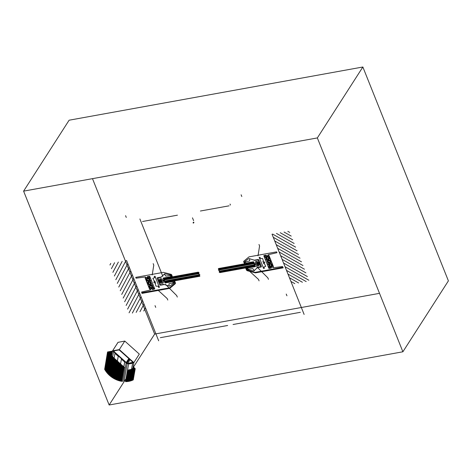 <?xml version="1.0" encoding="UTF-8"?>
<svg xmlns="http://www.w3.org/2000/svg" width="472" height="472" viewBox="0 0 472 472"><rect width="100%" height="100%" fill="white"/><g stroke="black" fill="none" stroke-linecap="round" stroke-linejoin="round"><path stroke-width="0.71" d="M379.512 293.342L154.651 334.076L109.138 405L23.6 191.136L317.349 137.924L402.887 351.787L448.4 280.864L402.887 351.787L109.138 405L154.651 334.076L92.488 178.658M69.113 120.212L23.6 191.136L69.113 120.212L362.862 67L448.4 280.864M317.349 137.924L362.862 67L317.349 137.924M126.349 362.573L126.112 362.944L127.051 363.788L127.287 363.416L127.145 363.818L127.387 363.44L127.145 363.818L133.853 362.602L139.311 354.088L133.853 362.602L119.316 349.581L124.779 341.067L119.316 349.581L112.613 350.79L118.071 342.283L112.578 350.861L113.646 351.687L114.466 350.779L114.088 351.369L113.563 350.944L118.566 350.035L118.802 349.669L118.566 350.035A1.357 1.109 32.7 0 1 119.717 350.419L132.927 362.254L133.128 361.947L132.862 362.461L133.163 361.983M126.171 362.85L126.484 362.449L126.921 363.033A0.501 0.407 32.7 0 0 127.688 363.393L130.065 359.688L127.688 363.393L132.956 362.307M126.921 363.033L129.434 359.121L126.921 363.033M126.484 362.449L128.915 358.661L126.484 362.449M126.378 362.378L128.821 358.572M126.331 362.974L126.585 362.584L126.331 362.974M118.035 342.342L124.779 341.067L139.311 354.088M119.717 350.419L119.917 350.112L119.717 350.419M113.563 350.944L113.793 350.578L113.563 350.944M106.224 371.771L109.516 354.242L109.244 354.667L109.516 354.242L109.244 354.667L124.036 367.918L109.244 354.667L109.516 354.242L124.502 367.458L124.23 367.883L124.502 367.458L109.71 354.207L109.439 354.631L124.23 367.883L124.502 367.458M109.244 354.667L124.124 367.788M109.439 354.631L109.71 354.207L109.439 354.631L124.136 367.9L109.439 354.631M300.369 312.311L233.056 324.506M218.695 269.005L253.511 262.697L254.762 265.819L219.392 272.226M218.689 269.565L253.724 263.217M218.565 270.143L253.93 263.736M219.474 271.093L254.343 264.78M219.279 271.689L254.555 265.299M254.939 266.261L219.893 272.609L219.161 272.049L219.551 270.863L218.329 269.966L218.925 269.305L218.347 268.556L253.322 262.22L254.951 266.296M254.243 260.178L258.113 259.512A0.584 0.472 32.7 0 1 258.827 259.919L261.423 266.409A0.584 0.472 32.7 0 1 261.11 267.005L257.264 267.736L253.965 270.881A0.389 0.319 32.7 0 1 253.665 270.952L247.847 269.713A0.389 0.319 32.7 0 1 247.517 269.441L247.039 268.238L246.325 268.279L246.827 269.76A0.914 0.743 32.7 0 0 247.546 270.373A0.914 0.743 32.7 0 1 246.815 269.76L246.231 268.297L245.8 268.379L246.384 269.842A1.398 1.139 32.7 0 0 247.487 270.786L255.228 272.81A0.914 0.743 32.7 0 0 255.629 272.828L283.165 267.836L282.999 267.423L255.57 272.391A0.914 0.743 32.7 0 1 255.169 272.373L247.534 270.379L254.974 272.315A0.914 0.743 32.7 0 0 255.376 272.332L282.929 267.211L282.516 266.527L273.211 267.766L272.633 267.01L271.176 267.276L271.235 268.12L268.81 268.297L263.807 255.794L266.037 255.122L266.615 255.871L268.072 255.606L268.013 254.762L276.981 252.691L276.651 251.859L249.181 256.833A0.914 0.743 32.7 0 0 248.844 256.986L243.865 261.175A0.914 0.743 32.7 0 0 243.705 261.954L244.372 263.4L245.021 263.193L244.537 261.99A0.389 0.319 32.7 0 1 244.62 261.647L248.726 258.609A0.389 0.319 32.7 0 1 249.045 258.567L254.314 260.196M302.983 265.529L279.147 251.995M301.508 261.854L277.672 248.319M300.039 258.172L276.203 244.638M298.57 254.496L274.733 240.962M297.094 250.815L273.258 237.28M295.625 247.139L272.651 234.088M294.156 243.458L276.445 233.404M292.681 239.782L280.238 232.714M308.865 280.244L285.029 266.709M307.396 276.568L283.56 263.034M305.927 272.887L282.091 259.352M304.452 269.211L280.616 255.677M291.212 236.1L284.038 232.029M289.737 232.425L287.832 231.339M275.058 241.77L288.994 276.622M272.037 234.224L292.015 284.168M285.247 267.252L304.121 314.44M298.611 282.952L289.442 277.748M302.404 282.262L287.973 274.067M306.198 281.572L286.504 270.391M291.283 282.333L296.115 294.422M294.811 283.637L290.917 281.424M252.827 268.592L248.537 269.17A0.389 0.319 32.7 0 1 248.077 268.892L247.723 268.013L248.03 267.901L255.452 266.615L255.075 266.591L254.237 264.515L254.668 264.432L255.499 266.515L254.727 264.58L255.794 264.255L256.272 265.105A1.209 0.985 32.7 0 0 257.765 265.954L258.851 265.754L258.727 264.745L259.712 264.562L260.397 265.931A0.914 0.743 32.7 0 1 259.901 266.857L257.594 267.317L254.544 270.35L253.647 269.884L252.827 268.592M249.759 260.916L245.617 261.866A0.389 0.319 32.7 0 0 245.422 262.255L246.124 263.134L253.499 261.742L254.567 263.842L255.558 263.665L255.334 262.768A1.209 0.985 32.7 0 1 255.995 261.529L257.087 261.335L257.73 262.249L258.715 262.072L258.29 260.662A0.914 0.743 32.7 0 0 257.169 260.025L254.833 260.408L249.93 258.815L249.505 259.517L249.759 260.916M247.965 267.524L254.408 266.356L254.573 266.774L248.13 267.937L247.965 267.524M246.349 263.482L252.791 262.314L252.626 261.901L246.183 263.063L246.349 263.482M249.765 271.418L258.473 279.383L259.075 280.881M256.597 266.591L267.848 277.837L268.45 279.335M268.356 266.798L269.966 265.653A0.973 0.796 32.7 0 0 271.329 265.606A0.973 0.796 32.7 0 0 270.822 264.338A0.973 0.796 32.7 0 0 269.606 264.757L267.134 264.113L265.476 259.972L267.134 258.579A0.973 0.796 32.7 0 0 268.503 258.532A0.973 0.796 32.7 0 0 267.996 257.264A0.973 0.796 32.7 0 0 266.774 257.683L264.526 257.234L263.99 255.535L265.966 255.175L266.544 255.93L269.04 255.612L273.471 266.68L271.07 267.252L271.135 268.096L269.158 268.456L268.356 266.798M273.306 266.869L268.58 267.724L264.037 256.361L268.757 255.505L273.306 266.869M270.456 265.966L271.353 265.712L271.406 264.816L270.568 264.184L269.677 264.438L269.618 265.329L270.456 265.966M271.14 266.633A1.817 1.481 32.7 0 1 268.804 264.544A1.817 1.481 32.7 0 1 271.595 264.043A1.817 1.481 32.7 0 1 271.14 266.633M271.052 266.426A1.575 1.286 32.7 0 1 269.034 264.615A1.575 1.286 32.7 0 1 271.453 264.178A1.575 1.286 32.7 0 1 271.052 266.426M269.724 260.939L268.739 260.632L268.108 261.234L268.474 262.137L269.459 262.438L270.084 261.842L269.724 260.939M268.603 258.508L267.801 258.916L266.881 258.402L266.763 257.488L267.565 257.081L268.485 257.594L268.603 258.508M268.308 259.559A1.817 1.481 32.7 0 1 265.978 257.47A1.817 1.481 32.7 0 1 268.769 256.969A1.817 1.481 32.7 0 1 268.308 259.559M268.226 259.352A1.575 1.286 32.7 0 1 266.202 257.541A1.575 1.286 32.7 0 1 268.621 257.104A1.575 1.286 32.7 0 1 268.226 259.352M269.724 263.099A1.817 1.481 32.7 0 1 267.394 261.01A1.817 1.481 32.7 0 1 270.179 260.503A1.817 1.481 32.7 0 1 269.724 263.099M269.642 262.892A1.575 1.286 32.7 0 1 267.618 261.081A1.575 1.286 32.7 0 1 270.037 260.644A1.575 1.286 32.7 0 1 269.642 262.892M265.111 256.166L269.654 267.53M258.025 255.806L259.576 245.959L258.975 244.466M264.196 266.916L265.73 266.361L264.462 263.754A1.522 1.239 32.7 0 1 263.854 263.642A0.478 0.389 32.7 0 1 264.007 262.863A0.572 0.466 32.7 0 0 264.42 262.019A0.572 0.466 32.7 0 0 263.712 262.113A0.478 0.389 32.7 0 1 262.998 261.488A1.522 1.239 32.7 0 1 263.435 261.187L262.585 258.503L260.845 258.538A0.478 0.389 32.7 0 1 260.231 258.007A0.572 0.466 32.7 0 0 259.264 257.405A0.572 0.466 32.7 0 0 259.364 258.072A0.478 0.389 32.7 0 1 259.6 258.39L263.228 267.465A0.478 0.389 32.7 0 1 263.264 267.825A0.572 0.466 32.7 0 0 264.314 268.238A0.572 0.466 32.7 0 0 264.06 267.589A0.478 0.389 32.7 0 1 264.196 266.916M253.594 261.812L253.169 261.889L254.001 263.972L254.432 263.889L253.617 261.807M257.795 265.789L258.868 265.594L257.205 261.435L256.131 261.63L257.795 265.789M257.989 264.361L257.364 262.792M258.503 264.267L257.877 262.703M259.016 264.173L258.39 262.609M258.863 264.467L258.036 262.402M258.343 264.562L257.517 262.497M257.83 264.656L257.004 262.591M257.47 264.45L256.845 262.886M257.317 264.751L256.491 262.686M256.957 264.544L256.331 262.981M259.535 264.078L258.91 262.515M259.889 264.285L259.069 262.22M259.376 264.373L258.55 262.314M260.408 264.19L259.582 262.125M260.048 263.984L259.423 262.42M132.361 313.066L141.057 296.735M123.18 298.103L133.7 278.344M120.236 290.746L130.756 270.987M121.711 294.428L132.231 274.669M112.879 272.356L118.372 262.043M114.354 276.031L122.165 261.352M115.823 279.713L125.965 260.662M117.292 283.389L127.812 263.63M118.767 287.07L129.287 267.311M124.649 301.785L135.169 282.026M126.124 305.461L136.644 285.702M127.593 309.142L138.113 289.383M129.062 312.818L139.582 293.059M162.457 275.394L139.883 218.961M162.091 274.486L139.948 219.114M160.332 337.681L227.646 325.485M198.842 272.586L163.867 278.923L165.117 282.044L199.538 275.807M198.954 273.123L164.073 279.442M198.759 273.719L164.285 279.967M199.668 274.669L164.698 281.005M199.544 275.253L164.905 281.524M199.874 276.244L199.308 275.512L199.904 274.846L198.682 273.949L199.072 272.763L198.281 272.161L163.672 278.427L165.3 282.51M163.678 278.445L165.306 282.522L199.88 276.262M152.627 289.542L152.049 288.787L149.553 289.106L145.128 278.037L147.524 277.471L147.465 276.622L149.441 276.267L150.243 277.919L148.633 279.064A0.973 0.796 32.7 0 0 147.264 279.111A0.973 0.796 32.7 0 0 147.771 280.38A0.973 0.796 32.7 0 0 148.993 279.961L151.459 280.604L153.117 284.746L151.459 286.138A0.973 0.796 32.7 0 0 150.096 286.191A0.973 0.796 32.7 0 0 150.603 287.454A0.973 0.796 32.7 0 0 151.819 287.035L154.067 287.483L154.769 288.876L152.627 289.542M151.028 287.637L151.831 287.23L151.713 286.315L150.792 285.802L149.996 286.209L150.114 287.123L151.028 287.637M164.35 284.545L160.486 285.206A0.584 0.472 32.7 0 1 159.766 284.805L157.17 278.309A0.584 0.472 32.7 0 1 157.489 277.719L161.33 276.987L164.628 273.837A0.389 0.319 32.7 0 1 164.934 273.766L170.752 275.005A0.389 0.319 32.7 0 1 171.076 275.276L171.56 276.48L172.268 276.439L171.773 274.964A0.914 0.743 32.7 0 0 171.053 274.344L163.619 272.403A0.914 0.743 32.7 0 0 163.218 272.385L135.747 277.359L136.078 278.197L145.382 276.958L145.96 277.707L147.423 277.442L147.358 276.598L149.789 276.427L154.787 288.929L152.562 289.601L151.984 288.846L150.521 289.112L150.586 289.955L141.612 292.026L141.765 292.758L169.418 287.885A0.914 0.743 32.7 0 0 169.749 287.731L174.728 283.542A0.914 0.743 32.7 0 0 174.894 282.763L174.221 281.318L173.578 281.524L174.056 282.728A0.389 0.319 32.7 0 1 173.973 283.07L169.873 286.109A0.389 0.319 32.7 0 1 169.554 286.15L164.28 284.522M148.137 278.751L148.975 279.389L148.922 280.279L148.025 280.539L147.187 279.902L147.246 279.011L148.137 278.751M149.134 282.28L150.125 282.586L150.485 283.489L149.86 284.085L148.869 283.778L148.509 282.875L149.134 282.28M150.12 284.74A1.817 1.481 32.7 0 1 147.789 282.651A1.817 1.481 32.7 0 1 150.58 282.15A1.817 1.481 32.7 0 1 150.12 284.74M150.037 284.533A1.575 1.286 32.7 0 1 148.019 282.722A1.575 1.286 32.7 0 1 150.438 282.285A1.575 1.286 32.7 0 1 150.037 284.533M151.536 288.28A1.817 1.481 32.7 0 1 149.205 286.191A1.817 1.481 32.7 0 1 151.996 285.684A1.817 1.481 32.7 0 1 151.536 288.28M151.453 288.073A1.575 1.286 32.7 0 1 149.435 286.262A1.575 1.286 32.7 0 1 151.848 285.825A1.575 1.286 32.7 0 1 151.453 288.073M148.709 281.206A1.817 1.481 32.7 0 1 146.373 279.117A1.817 1.481 32.7 0 1 149.164 278.61A1.817 1.481 32.7 0 1 148.709 281.206M148.621 280.999A1.575 1.286 32.7 0 1 146.603 279.188A1.575 1.286 32.7 0 1 149.022 278.751A1.575 1.286 32.7 0 1 148.621 280.999M145.293 277.849L150.019 276.993L154.562 288.357L149.836 289.212L145.293 277.849M141.865 292.976L169.3 288.008A0.914 0.743 32.7 0 0 169.631 287.855L174.746 283.554A0.914 0.743 32.7 0 0 174.911 282.775L174.327 281.312L174.752 281.235L175.342 282.698A1.398 1.139 32.7 0 1 175.094 283.89L169.902 288.25A0.914 0.743 32.7 0 1 169.572 288.404L142.037 293.395L141.865 292.976M158.492 290.593L167.2 298.558L167.802 300.056M165.454 284.339L176.705 295.584L177.301 297.083M163.648 284.321L168.699 285.932L169.129 285.224L168.87 283.825L173.012 282.875A0.389 0.319 32.7 0 0 173.206 282.486L172.504 281.607L165.129 283.005L165.442 282.858L164.61 280.775L164.179 280.858L165.011 282.935L164.061 280.899L163.07 281.082L163.294 281.979A1.209 0.985 32.7 0 1 162.633 283.212L161.542 283.412L160.899 282.492L159.914 282.669L160.338 284.085A0.914 0.743 32.7 0 0 161.459 284.722L163.648 284.321M160.846 278.74A1.209 0.985 32.7 0 1 162.333 279.583L162.81 280.433L163.802 280.256L163.159 278.073L170.475 276.751L170.64 277.164L164.197 278.332L164.032 277.919L170.575 276.793L170.882 276.675L170.528 275.796A0.389 0.319 32.7 0 0 170.067 275.518L165.778 276.096L164.958 274.804L164.061 274.338L161.011 277.371L158.704 277.831A0.914 0.743 32.7 0 0 158.208 278.757L158.893 280.126L159.884 279.949L159.754 278.934L160.846 278.74M162.822 276.303L141.966 224.159M172.28 281.259L165.837 282.427L166.002 282.846L172.445 281.678L172.28 281.259M163.518 278.055L164.35 280.138L163.92 280.215L163.088 278.132L163.518 278.055M157.754 286.18A0.478 0.389 32.7 0 1 158.368 286.71A0.572 0.466 32.7 0 0 159.329 287.312A0.572 0.466 32.7 0 0 159.235 286.651A0.478 0.389 32.7 0 1 158.999 286.327L155.365 277.253A0.478 0.389 32.7 0 1 155.329 276.893A0.572 0.466 32.7 0 0 154.285 276.48A0.572 0.466 32.7 0 0 154.533 277.135A0.478 0.389 32.7 0 1 154.403 277.801L152.863 278.356L154.132 280.964A1.522 1.239 32.7 0 1 154.739 281.082A0.478 0.389 32.7 0 1 154.586 281.861A0.572 0.466 32.7 0 0 154.173 282.698A0.572 0.466 32.7 0 0 154.887 282.604A0.478 0.389 32.7 0 1 155.601 283.229A1.522 1.239 32.7 0 1 155.158 283.53L156.008 286.221L157.754 286.18M152.22 274.969L153.772 265.128L153.17 263.63M160.592 280.327L161.218 281.89M160.751 280.026L161.577 282.091M160.079 280.415L160.704 281.985M159.046 280.604L159.672 282.167M158.533 280.698L159.158 282.262M159.565 280.51L160.191 282.079M159.719 280.215L160.545 282.28M158.692 280.403L159.518 282.468M159.206 280.309L160.032 282.374M160.238 280.12L161.064 282.185M158.173 280.498L158.999 282.557M158.881 282.58L158.055 280.515M159.79 279.129L161.453 283.288L162.527 283.1L160.863 278.934L159.79 279.129M161.625 280.138L162.25 281.701M161.111 280.232L161.737 281.796M161.265 279.937L162.091 281.996M153.488 288.551L148.945 277.188M146.556 310.493L126.585 260.55M138.331 289.926L158.675 340.79M139.954 311.691L144.001 304.092M136.16 312.381L142.526 300.416M143.748 311.001L145.47 307.773M146.922 311.408L151.317 322.394M111.41 268.674L114.578 262.727M109.941 264.998L110.778 263.417M121.41 359.145L124.72 362.024L121.41 359.145L120.46 364.514M107.699 352.106L112.542 351.056L107.539 351.964L104.654 369.328L107.693 352.136M109.286 354.678L106.265 371.783M109.368 354.779L109.215 355.074M109.415 354.82L109.18 355.268M109.463 354.867L109.144 355.463M109.51 354.909L109.115 355.652M109.557 354.95L109.079 355.847M109.604 354.991L109.044 356.041M109.651 355.032L109.008 356.23M109.699 355.074L108.973 356.425M109.74 355.115L108.944 356.62M109.787 355.156L108.908 356.814M109.834 355.198L108.873 357.003M109.882 355.239L108.837 357.198M109.929 355.28L108.808 357.392M109.976 355.322L108.772 357.581M110.023 355.363L108.737 357.776M110.07 355.404L108.702 357.971M110.112 355.445L108.672 358.159M110.159 355.487L108.637 358.354M110.206 355.528L108.601 358.549M110.253 355.569L108.566 358.738M110.3 355.611L108.53 358.932M110.348 355.658L108.501 359.127M110.395 355.699L108.466 359.316M110.442 355.74L108.43 359.511M110.483 355.782L108.395 359.705M110.531 355.823L108.365 359.9M110.578 355.864L108.33 360.089M110.625 355.906L108.294 360.283M110.672 355.947L108.259 360.478M110.719 355.988L108.224 360.667M110.767 356.03L108.194 360.862M110.814 356.071L108.159 361.056M110.855 356.112L108.123 361.245M110.902 356.153L108.088 361.44M110.95 356.195L108.058 361.635M110.997 356.236L108.023 361.823M111.044 356.277L107.988 362.018M111.091 356.319L107.952 362.213M111.138 356.36L107.917 362.402M111.18 356.401L107.887 362.596M111.227 356.448L107.852 362.791M111.274 356.49L107.817 362.986M111.321 356.531L107.781 363.174M111.368 356.572L107.752 363.369M111.416 356.614L107.716 363.564M111.463 356.655L107.681 363.753M111.51 356.696L107.645 363.947M111.551 356.738L107.61 364.142M111.599 356.779L107.581 364.331M111.646 356.82L107.545 364.526M111.693 356.861L107.51 364.72M111.74 356.903L107.474 364.909M111.787 356.944L107.445 365.104M111.835 356.985L107.409 365.298M111.882 357.027L107.374 365.487M111.923 357.068L107.339 365.682M111.97 357.109L107.303 365.877M112.017 357.151L107.274 366.071M112.065 357.192L107.238 366.26M112.112 357.239L107.203 366.455M112.159 357.28L107.168 366.65M112.206 357.322L107.138 366.838M112.253 357.363L107.103 367.033M112.295 357.404L107.067 367.228M112.342 357.446L107.032 367.417M112.389 357.487L106.996 367.611M112.436 357.528L106.967 367.806M112.483 357.569L106.932 367.995M112.531 357.611L106.896 368.189M112.578 357.652L106.861 368.384M112.625 357.693L106.831 368.579M112.666 357.735L106.796 368.768M112.714 357.776L106.76 368.962M112.761 357.817L106.725 369.157M112.808 357.859L106.69 369.346M112.855 357.9L106.66 369.541M112.902 357.941L106.625 369.735M112.95 357.982L106.589 369.924M112.991 358.03L106.554 370.119M113.038 358.071L106.525 370.313M113.085 358.112L106.489 370.502M113.132 358.154L106.454 370.697M113.18 358.195L106.418 370.892M113.227 358.236L106.383 371.081M113.274 358.277L106.353 371.275M113.321 358.319L106.318 371.47M113.363 358.36L106.283 371.665M113.41 358.401L106.259 371.83M113.457 358.443L106.3 371.883M113.504 358.484L106.342 371.936M113.551 358.525L106.383 371.989M113.599 358.567L106.424 372.048M113.646 358.608L106.465 372.095M113.693 358.649L106.501 372.148M113.734 358.69L106.542 372.202M113.781 358.732L106.584 372.255M113.829 358.773L106.625 372.308M113.876 358.814L106.666 372.361M113.923 358.862L106.707 372.414M113.97 358.903L106.749 372.467M114.017 358.944L106.79 372.514M114.065 358.986L106.831 372.567M114.106 359.027L106.873 372.62M114.153 359.068L106.914 372.668M114.2 359.109L106.955 372.721M114.248 359.151L106.996 372.774M114.295 359.192L107.038 372.821M114.342 359.233L107.079 372.874M114.389 359.275L107.12 372.921M114.436 359.316L107.162 372.974M114.478 359.357L107.203 373.022M114.525 359.398L107.25 373.069M114.572 359.44L107.291 373.122M114.619 359.481L107.333 373.169M114.666 359.522L107.374 373.216M114.714 359.564L107.415 373.269M114.761 359.605L107.463 373.317M114.802 359.652L107.504 373.364M114.849 359.693L107.545 373.411M114.897 359.735L107.586 373.464M114.944 359.776L107.634 373.511M114.991 359.817L107.675 373.558M115.038 359.859L107.716 373.606M115.085 359.9L107.763 373.653M115.133 359.941L107.805 373.7M115.174 359.983L107.846 373.747M115.221 360.024L107.893 373.794M115.268 360.065L107.935 373.842M115.315 360.106L107.976 373.889M115.363 360.148L108.023 373.936M115.41 360.189L108.064 373.983M115.457 360.23L108.112 374.031M115.504 360.272L108.153 374.078M115.546 360.313L108.2 374.119M115.593 360.354L108.241 374.166M115.64 360.396L108.289 374.213M115.687 360.443L108.33 374.261M115.734 360.484L108.377 374.302M115.782 360.525L108.418 374.349M115.829 360.567L108.466 374.396M115.876 360.608L108.507 374.438M115.917 360.649L108.554 374.485M115.965 360.691L108.601 374.526M116.012 360.732L108.643 374.573M116.059 360.773L108.69 374.62M116.106 360.814L108.731 374.662M116.153 360.856L108.778 374.703M116.2 360.897L108.825 374.75M116.248 360.938L108.867 374.792M116.289 360.98L108.914 374.839M116.336 361.021L108.961 374.88M116.383 361.062L109.008 374.921M116.431 361.104L109.05 374.969M116.478 361.145L109.097 375.01M116.525 361.186L109.144 375.051M116.572 361.233L109.191 375.098M116.614 361.275L109.233 375.14M116.661 361.316L109.28 375.181M116.708 361.357L109.327 375.222M116.755 361.399L109.374 375.264M116.802 361.44L109.421 375.305M116.85 361.481L109.463 375.346M116.897 361.522L109.51 375.393M116.944 361.564L109.557 375.435M116.985 361.605L109.604 375.476M117.032 361.646L109.651 375.517M117.08 361.688L109.699 375.559M117.127 361.729L109.746 375.6M117.174 361.77L109.793 375.635M117.221 361.812L109.84 375.677M117.268 361.853L109.887 375.718M117.316 361.894L109.935 375.759M117.357 361.935L109.982 375.8M117.404 361.977L110.029 375.842M117.451 362.024L110.076 375.877M117.498 362.065L110.123 375.918M117.546 362.107L110.171 375.96M117.593 362.148L110.218 376.001M117.64 362.189L110.265 376.036M117.687 362.231L110.312 376.078M117.729 362.272L110.359 376.119M117.776 362.313L110.407 376.154M117.823 362.354L110.454 376.196M117.87 362.396L110.501 376.231M117.917 362.437L110.548 376.272M117.965 362.478L110.601 376.314M118.012 362.52L110.649 376.349M118.059 362.561L110.696 376.391M118.1 362.602L110.743 376.426M118.147 362.643L110.79 376.461M118.195 362.685L110.843 376.503M118.242 362.726L110.89 376.538M118.289 362.767L110.938 376.579M118.336 362.815L110.985 376.615M118.383 362.856L111.038 376.65M118.425 362.897L111.085 376.685M118.472 362.938L111.132 376.727M118.519 362.98L111.18 376.762M118.566 363.021L111.233 376.798M118.614 363.062L111.28 376.833M118.661 363.104L111.327 376.874M118.708 363.145L111.38 376.91M118.755 363.186L111.427 376.945M118.796 363.228L111.475 376.981M118.844 363.269L111.528 377.016M118.891 363.31L111.575 377.051M118.938 363.351L111.628 377.087M118.985 363.393L111.675 377.122M119.032 363.434L111.728 377.157M119.08 363.475L111.775 377.193M119.127 363.517L111.823 377.228M119.168 363.558L111.876 377.264M119.215 363.605L111.923 377.299M119.263 363.647L111.976 377.334M119.31 363.688L112.023 377.37M119.357 363.729L112.076 377.405M119.404 363.77L112.124 377.435M119.451 363.812L112.177 377.47M119.499 363.853L112.224 377.506M119.54 363.894L112.277 377.541M119.587 363.936L112.33 377.576M119.634 363.977L112.377 377.606M119.681 364.018L112.43 377.641M119.729 364.059L112.478 377.677M119.776 364.101L112.531 377.706M119.823 364.142L112.584 377.742M119.87 364.183L112.631 377.771M119.912 364.225L112.684 377.806M119.959 364.266L112.737 377.842M120.006 364.307L112.784 377.871M120.053 364.349L112.837 377.907M120.1 364.396L112.891 377.936M120.148 364.437L112.938 377.972M120.195 364.478L112.991 378.001M120.236 364.52L113.044 378.031M120.283 364.561L113.097 378.066M120.33 364.602L113.144 378.096M120.378 364.644L113.197 378.131M120.425 364.685L113.25 378.161M120.472 364.726L113.304 378.19M120.519 364.767L113.357 378.225M120.566 364.809L113.404 378.255M120.608 364.85L113.457 378.284M120.655 364.891L113.51 378.314M120.702 364.933L113.563 378.349M120.749 364.974L113.616 378.379M120.797 365.015L113.669 378.408M120.844 365.057L113.722 378.438M120.891 365.098L113.77 378.467M120.938 365.139L113.823 378.497M120.98 365.186L113.876 378.526M121.027 365.228L113.929 378.556M121.074 365.269L113.982 378.585M121.121 365.31L114.035 378.615M121.168 365.352L114.088 378.644M121.215 365.393L114.141 378.674M121.263 365.434L114.195 378.703M121.31 365.476L114.248 378.733M121.351 365.517L114.301 378.762M121.398 365.558L114.354 378.792M121.446 365.599L114.407 378.821M121.493 365.641L114.46 378.851M121.54 365.682L114.513 378.874M121.587 365.723L114.566 378.904M121.634 365.765L114.619 378.933M121.682 365.806L114.678 378.963M121.723 365.847L114.731 378.986M121.77 365.888L114.784 379.016M121.817 365.93L114.838 379.046M121.865 365.971L114.891 379.075M121.912 366.018L114.944 379.099M121.959 366.06L114.997 379.128M122.006 366.101L115.056 379.152M122.047 366.142L115.109 379.181M122.095 366.183L115.162 379.205M122.142 366.225L115.215 379.234M122.189 366.266L115.268 379.264M122.236 366.307L115.327 379.287M122.283 366.349L115.38 379.311M122.331 366.39L115.433 379.341M122.378 366.431L115.487 379.364M122.419 366.473L115.546 379.394M122.466 366.514L115.599 379.417M122.513 366.555L115.652 379.441M122.561 366.596L115.711 379.47M122.608 366.638L115.764 379.494M122.655 366.679L115.817 379.517M122.702 366.72L115.876 379.547M122.749 366.762L115.929 379.571M122.791 366.809L115.982 379.594M122.838 366.85L116.041 379.618M122.885 366.892L116.094 379.641M122.932 366.933L116.153 379.671M122.98 366.974L116.206 379.694M123.027 367.015L116.265 379.718M123.074 367.057L116.319 379.742M123.121 367.098L116.372 379.765M123.162 367.139L116.431 379.789M123.21 367.181L116.484 379.812M123.257 367.222L116.543 379.836M123.304 367.263L116.596 379.86M123.351 367.304L116.655 379.883M123.398 367.346L116.714 379.907M123.446 367.387L116.767 379.93M123.493 367.428L116.826 379.954M123.534 367.47L116.879 379.972M123.581 367.511L116.938 379.995M123.629 367.552L116.991 380.019M123.676 367.599L117.05 380.043M123.723 367.641L117.109 380.066M123.77 367.682L117.162 380.084M123.817 367.723L117.221 380.107M123.859 367.765L117.28 380.131M123.906 367.806L117.333 380.149M123.953 367.847L117.392 380.172M124 367.889L117.451 380.196M124.03 367.965L117.504 380.214M123.994 368.154L117.563 380.237M123.959 368.349L117.622 380.255M123.93 368.543L117.681 380.279M123.894 368.738L117.734 380.302M123.859 368.927L117.793 380.32M123.823 369.122L117.852 380.338M123.788 369.316L117.911 380.361M123.758 369.505L117.965 380.379M123.723 369.7L118.024 380.402M123.688 369.895L118.083 380.42M123.652 370.083L118.142 380.438M123.623 370.278L118.201 380.462M123.587 370.473L118.26 380.479M123.552 370.662L118.319 380.497M123.516 370.856L118.372 380.521M123.481 371.051L118.431 380.538M123.452 371.24L118.49 380.556M123.416 371.434L118.549 380.574M123.381 371.629L118.608 380.591M123.345 371.824L118.667 380.609M123.316 372.013L118.726 380.633M123.28 372.207L118.785 380.65M123.245 372.402L118.844 380.668M123.21 372.591L118.903 380.686M123.174 372.786L118.962 380.703M123.145 372.98L119.021 380.721M123.109 373.169L119.08 380.739M123.074 373.364L119.139 380.757M123.039 373.558L119.198 380.774M123.009 373.747L119.257 380.786M122.974 373.942L119.322 380.804M122.938 374.137L119.381 380.821M122.903 374.326L119.44 380.839M122.867 374.52L119.499 380.857M122.838 374.715L119.558 380.869M122.803 374.91L119.617 380.886M122.767 375.098L119.676 380.904M122.732 375.293L119.74 380.922M122.702 375.488L119.799 380.933M122.667 375.677L119.858 380.951M122.631 375.871L119.917 380.963M122.596 376.066L119.982 380.981M122.567 376.255L120.041 380.998M122.531 376.449L120.1 381.01M122.496 376.644L120.159 381.028M122.46 376.833L120.224 381.04M122.425 377.028L120.283 381.057M122.395 377.222L120.342 381.069M122.36 377.411L120.407 381.081M122.325 377.606L120.466 381.099M122.289 377.801L120.525 381.111M122.26 377.995L120.59 381.122M122.224 378.184L120.649 381.14M122.189 378.379L120.714 381.152M122.154 378.573L120.773 381.164M122.118 378.762L120.838 381.175M122.089 378.957L120.897 381.193M122.053 379.152L120.962 381.205M122.018 379.341L121.021 381.217M121.982 379.535L121.086 381.228M121.953 379.73L121.145 381.24M121.918 379.919L121.21 381.252M121.882 380.113L121.269 381.264M121.847 380.308L121.334 381.276M121.811 380.497L121.392 381.287M121.782 380.692L121.457 381.299M121.746 380.886L121.516 381.311M121.676 381.27L124.036 367.918M107.864 352.077L107.628 352.519M107.935 352.065L107.592 352.714M108.011 352.047L107.557 352.908M108.088 352.035L107.522 353.097M108.165 352.023L107.486 353.292M108.241 352.006L107.457 353.487M108.318 351.994L107.421 353.675M108.395 351.982L107.386 353.87M108.471 351.964L107.35 354.065M108.542 351.953L107.321 354.254M108.619 351.941L107.286 354.448M108.696 351.923L107.25 354.643M108.772 351.911L107.215 354.832M108.849 351.9L107.179 355.027M108.926 351.882L107.15 355.221M109.002 351.87L107.115 355.416M109.073 351.858L107.079 355.605M109.15 351.841L107.044 355.799M109.227 351.829L107.014 355.994M109.303 351.817L106.979 356.183M109.38 351.799L106.943 356.378M109.457 351.787L106.908 356.572M109.534 351.776L106.879 356.761M109.61 351.758L106.843 356.956M109.681 351.746L106.808 357.151M109.758 351.734L106.772 357.339M109.834 351.723L106.737 357.534M109.911 351.705L106.707 357.729M109.988 351.693L106.672 357.918M110.064 351.681L106.637 358.112M110.141 351.664L106.601 358.307M110.212 351.652L106.572 358.502M110.289 351.64L106.536 358.69M110.365 351.622L106.501 358.885M110.442 351.611L106.465 359.08M110.519 351.599L106.43 359.269M110.595 351.581L106.401 359.463M110.672 351.569L106.365 359.658M110.749 351.557L106.33 359.847M110.82 351.54L106.294 360.042M110.896 351.528L106.265 360.236M110.973 351.516L109.303 354.655M109.221 354.814L106.23 360.425M111.05 351.498L109.374 354.643M109.185 355.003L106.194 360.62M111.126 351.487L109.445 354.643M109.15 355.198L106.159 360.814M111.203 351.475L109.492 354.684M109.115 355.392L106.123 361.003M111.28 351.457L109.539 354.726M109.079 355.581L106.094 361.198M111.351 351.445L109.587 354.767M109.05 355.776L106.058 361.393M111.427 351.433L109.634 354.808M109.014 355.971L106.023 361.587M111.504 351.416L109.681 354.85M108.979 356.159L105.988 361.776M111.581 351.404L109.722 354.891M108.944 356.354L105.958 361.971M111.657 351.392L109.77 354.932M108.914 356.549L105.923 362.166M111.734 351.374L109.817 354.973M108.879 356.738L105.887 362.354M111.811 351.363L109.864 355.015M108.843 356.932L105.852 362.549M111.888 351.351L109.911 355.056M108.808 357.127L105.816 362.744M111.958 351.333L109.958 355.097M108.772 357.316L105.787 362.933M112.035 351.321L110.005 355.139M108.743 357.511L105.752 363.127M112.112 351.31L110.053 355.18M108.707 357.705L105.716 363.322M112.188 351.292L110.094 355.221M108.672 357.9L105.681 363.511M112.265 351.28L110.141 355.263M108.637 358.089L105.651 363.706M112.342 351.268L110.188 355.304M108.607 358.283L105.616 363.9M112.419 351.251L110.236 355.345M108.572 358.478L105.58 364.089M112.489 351.239L110.283 355.387M108.536 358.667L105.545 364.284M112.483 351.386L110.33 355.434M108.501 358.862L105.51 364.478M112.448 351.581L110.377 355.475M108.466 359.056L105.48 364.673M112.413 351.77L110.424 355.516M108.436 359.245L105.445 364.862M112.377 351.964L110.466 355.558M108.401 359.44L105.409 365.057M112.348 352.159L110.513 355.599M108.365 359.634L105.374 365.251M112.312 352.348L110.56 355.64M108.33 359.823L105.344 365.44M112.277 352.543L110.607 355.681M108.3 360.018L105.309 365.635M112.242 352.737L110.654 355.723M108.265 360.213L105.274 365.829M112.212 352.932L110.702 355.764M108.23 360.401L105.238 366.018M112.177 353.121L110.749 355.805M108.194 360.596L105.203 366.213M112.141 353.316L110.79 355.847M108.159 360.791L105.173 366.408M112.106 353.51L110.837 355.888M108.129 360.986L105.138 366.596M112.07 353.699L110.885 355.929M108.094 361.174L105.103 366.791M112.041 353.894L110.932 355.971M108.058 361.369L105.067 366.986M112.006 354.088L110.979 356.012M108.023 361.564L105.038 367.175M111.97 354.277L111.026 356.053M107.994 361.753L105.002 367.369M111.935 354.472L111.073 356.094M107.958 361.947L104.967 367.564M111.905 354.667L111.121 356.136M107.923 362.142L104.931 367.759M111.87 354.856L111.162 356.177M107.887 362.331L104.896 367.948M111.835 355.05L111.209 356.224M107.852 362.526L104.867 368.142M111.799 355.245L111.256 356.266M107.822 362.72L104.831 368.337M111.764 355.434L111.303 356.307M107.787 362.909L104.796 368.526M111.734 355.628L111.351 356.348M107.752 363.104L104.76 368.721M111.699 355.823L111.398 356.389M107.716 363.298L104.731 368.915M111.663 356.018L111.445 356.431M107.687 363.493L104.695 369.104M107.651 363.682L104.66 369.299M107.616 363.877L104.684 369.381M107.581 364.071L104.719 369.446M107.545 364.26L104.755 369.511M107.516 364.455L104.79 369.57M107.48 364.649L104.825 369.635M107.445 364.838L104.861 369.694M107.409 365.033L104.896 369.759M107.38 365.228L104.931 369.818M107.345 365.416L104.967 369.883M107.309 365.611L105.002 369.942M107.274 365.806L105.038 370.001M107.238 365.995L105.079 370.066M107.209 366.189L105.114 370.125M107.174 366.384L105.15 370.184M107.138 366.579L105.185 370.243M107.103 366.768L105.221 370.302M107.073 366.962L105.262 370.361M107.038 367.157L105.297 370.42M107.002 367.346L105.333 370.479M106.967 367.541L105.374 370.538M106.932 367.735L105.409 370.597M106.902 367.924L105.445 370.656M106.867 368.119L105.486 370.715M106.831 368.313L105.521 370.774M106.796 368.502L105.563 370.827M106.766 368.697L105.598 370.886M106.731 368.892L105.639 370.945M106.696 369.08L105.675 371.004M106.66 369.275L105.716 371.057M106.631 369.47L105.752 371.116M106.595 369.664L105.793 371.169M106.56 369.853L105.828 371.228M106.525 370.048L105.87 371.281M106.489 370.243L105.905 371.34M106.46 370.431L105.946 371.393M106.424 370.626L105.988 371.452M106.389 370.821L106.023 371.505M106.353 371.01L106.064 371.558M106.324 371.204L106.106 371.611M112.554 357.434L113.569 351.717L126.118 362.915L122.82 381.506M117.233 361.623L118.26 356.236L117.298 361.682M126.118 362.915L126.337 362.555L113.976 351.487L113.587 351.728M112.578 350.861L111.569 356.549M114 358.726L114.95 353.357L118.183 356.248M114.95 353.357L118.26 356.236M127.782 370.095L135.045 368.957L135.116 368.549L135.045 368.957L127.782 370.095L134.957 368.62L133.7 367.493L134.921 368.803L127.782 370.095L125.741 381.642M127.941 370.243L125.93 381.636L132.443 369.428M125.611 381.647L128.602 363.871L125.463 381.653M127.145 363.818L124 381.612M124.23 367.883L121.847 381.364M135.21 368.797L133.251 379.877M135.169 368.797L133.21 379.877M128.113 370.213L127.865 370.679M128.189 370.195L127.829 370.874M128.266 370.184L127.794 371.069M128.343 370.172L127.764 371.257M128.419 370.154L127.729 371.452M128.496 370.142L127.694 371.647M128.573 370.131L127.658 371.836M128.644 370.113L127.623 372.03M128.72 370.101L127.593 372.225M128.797 370.089L127.558 372.42M128.874 370.072L127.523 372.609M128.95 370.06L127.487 372.803M129.027 370.048L127.458 372.998M129.104 370.03L127.422 373.187M129.175 370.018L127.387 373.382M129.251 370.007L127.351 373.576M129.328 369.989L127.316 373.765M129.405 369.977L127.287 373.96M129.481 369.965L127.251 374.154M129.558 369.948L127.216 374.343M129.635 369.936L127.18 374.538M129.712 369.924L127.151 374.733M129.782 369.906L127.115 374.921M129.859 369.895L127.08 375.116M129.936 369.883L127.045 375.311M130.012 369.865L127.009 375.505M130.089 369.853L126.98 375.694M130.166 369.841L126.944 375.889M130.243 369.824L126.909 376.084M130.313 369.812L126.874 376.272M130.39 369.8L126.844 376.467M130.467 369.782L126.809 376.662M130.543 369.771L126.773 376.851M130.62 369.759L126.738 377.045M130.697 369.741L126.708 377.24M130.773 369.729L126.673 377.429M130.85 369.718L126.638 377.624M130.921 369.7L126.602 377.818M130.998 369.688L126.567 378.007M131.074 369.676L126.537 378.202M131.151 369.659L126.502 378.397M131.228 369.647L126.466 378.591M131.304 369.635L126.431 378.78M131.381 369.617L126.402 378.975M131.452 369.606L126.366 379.169M131.529 369.594L126.331 379.358M131.605 369.576L126.295 379.553M131.682 369.564L126.26 379.748M131.759 369.552L126.23 379.936M131.835 369.535L126.195 380.131M131.912 369.523L126.16 380.326M131.989 369.511L126.124 380.515M132.06 369.493L126.095 380.709M132.136 369.482L126.059 380.904M132.213 369.47L126.024 381.093M132.29 369.452L125.989 381.287M132.367 369.44L125.953 381.482M132.52 369.417L126.006 381.642M132.591 369.399L126.077 381.636M132.667 369.387L126.148 381.636M132.744 369.375L126.219 381.63M132.821 369.358L126.29 381.63M132.897 369.346L126.36 381.624M133.871 367.647L133.641 368.072M132.974 369.334L126.431 381.618M133.918 367.688L133.611 368.266M133.051 369.316L126.502 381.618M133.965 367.729L133.576 368.455M133.128 369.305L126.573 381.612M134.013 367.771L133.541 368.65M133.198 369.293L126.644 381.606M134.054 367.812L133.505 368.844M133.275 369.275L126.714 381.6M134.101 367.853L133.476 369.033M133.352 369.263L126.785 381.6M134.148 367.894L133.529 369.057M133.428 369.252L126.856 381.594M134.195 367.936L133.605 369.045M133.505 369.234L126.927 381.588M134.243 367.977L133.682 369.027M133.582 369.222L127.003 381.582M134.29 368.018L133.759 369.016M133.659 369.21L127.074 381.577M134.337 368.06L133.836 369.004M133.729 369.192L127.145 381.565M134.384 368.101L133.912 368.986M133.806 369.181L127.216 381.559M134.426 368.142L133.989 368.974M133.883 369.169L127.287 381.553M134.473 368.184L134.06 368.962M133.959 369.151L127.363 381.547M134.52 368.225L134.136 368.945M134.036 369.139L127.434 381.541M134.567 368.272L134.213 368.933M134.113 369.128L127.505 381.529M134.614 368.313L134.29 368.921M134.19 369.11L127.582 381.523M134.662 368.355L134.367 368.903M134.266 369.098L127.652 381.512M134.709 368.396L134.443 368.892M134.337 369.086L127.729 381.506M134.756 368.437L134.52 368.88M134.414 369.069L127.8 381.494M134.797 368.479L134.597 368.862M134.49 369.057L127.877 381.488M134.845 368.52L134.667 368.85M134.567 369.045L127.947 381.476M134.644 369.027L128.024 381.464M134.721 369.016L128.095 381.453M134.797 369.004L128.172 381.447M134.874 368.986L128.242 381.435M134.945 368.974L128.319 381.423M135.022 368.962L128.396 381.411M135.104 368.939L128.472 381.4M135.128 369.016L128.543 381.388M135.098 369.21L128.62 381.37M135.063 369.399L128.697 381.358M135.027 369.594L128.773 381.346M134.992 369.788L128.85 381.329M134.963 369.977L128.927 381.317M134.927 370.172L129.004 381.299M134.892 370.367L129.08 381.287M134.856 370.561L129.157 381.27M134.821 370.75L129.234 381.258M134.791 370.945L129.31 381.24M134.756 371.139L129.387 381.223M134.721 371.328L129.464 381.205M134.685 371.523L129.54 381.187M134.656 371.718L129.617 381.169M134.62 371.906L129.7 381.152M134.585 372.101L129.776 381.134M134.549 372.296L129.853 381.116M134.514 372.485L129.936 381.093M134.485 372.679L130.012 381.075M134.449 372.874L130.095 381.051M134.414 373.063L130.172 381.034M134.378 373.258L130.254 381.01M134.349 373.452L130.331 380.987M134.314 373.647L130.414 380.969M134.278 373.836L130.496 380.945M134.243 374.031L130.579 380.922M134.213 374.225L130.655 380.898M134.178 374.414L130.738 380.874M134.142 374.609L130.821 380.845M134.107 374.803L130.903 380.821M134.072 374.992L130.986 380.798M134.042 375.187L131.069 380.768M134.007 375.382L131.151 380.739M133.971 375.57L131.234 380.715M133.936 375.765L131.316 380.686M133.906 375.96L131.405 380.656M133.871 376.149L131.487 380.627M133.836 376.343L131.57 380.597M133.8 376.538L131.659 380.562M133.765 376.733L131.741 380.532M133.735 376.921L131.83 380.503M133.7 377.116L131.912 380.467M133.665 377.311L132.001 380.432M133.629 377.5L132.089 380.402M133.6 377.694L132.178 380.367M133.564 377.889L132.26 380.332M133.529 378.078L132.349 380.29M133.493 378.273L132.437 380.255M133.458 378.467L132.526 380.214M133.428 378.656L132.62 380.178M133.393 378.851L132.709 380.137M133.358 379.046L132.797 380.096M133.322 379.234L132.892 380.054M133.293 379.429L132.98 380.013M133.257 379.624L133.075 379.966M133.853 362.602L132.685 369.216M128.602 363.871L132.597 363.287L131.511 369.428M128.732 363.983L132.597 363.287M135.116 368.549L133.895 367.458L135.116 368.549M133.7 367.493L133.423 369.074M133.741 367.505L133.464 369.086M123.694 367.411L124.643 362.036M123.758 367.464L124.72 362.024M155.028 305.632L155.73 307.378M125.581 215.68L126.278 217.427M241.115 194.788L241.811 196.535M286.238 294.056L286.935 295.802M192.476 217.834L193.603 220.66M140.803 221.268L140.414 220.282M230.442 205.066L230.029 204.046M142.556 221.498L177.437 215.179M229.085 205.827L200.393 211.019M193.066 222.637L193.75 222.141M193.266 223.138L193.945 222.637M132.945 362.407L133.198 362.012M126.319 362.413L128.797 358.549M126.112 362.879L126.337 362.537M112.578 350.814L118.041 342.3M114.112 351.481L114.572 350.761M113.51 350.967L113.752 350.584"/></g></svg>
